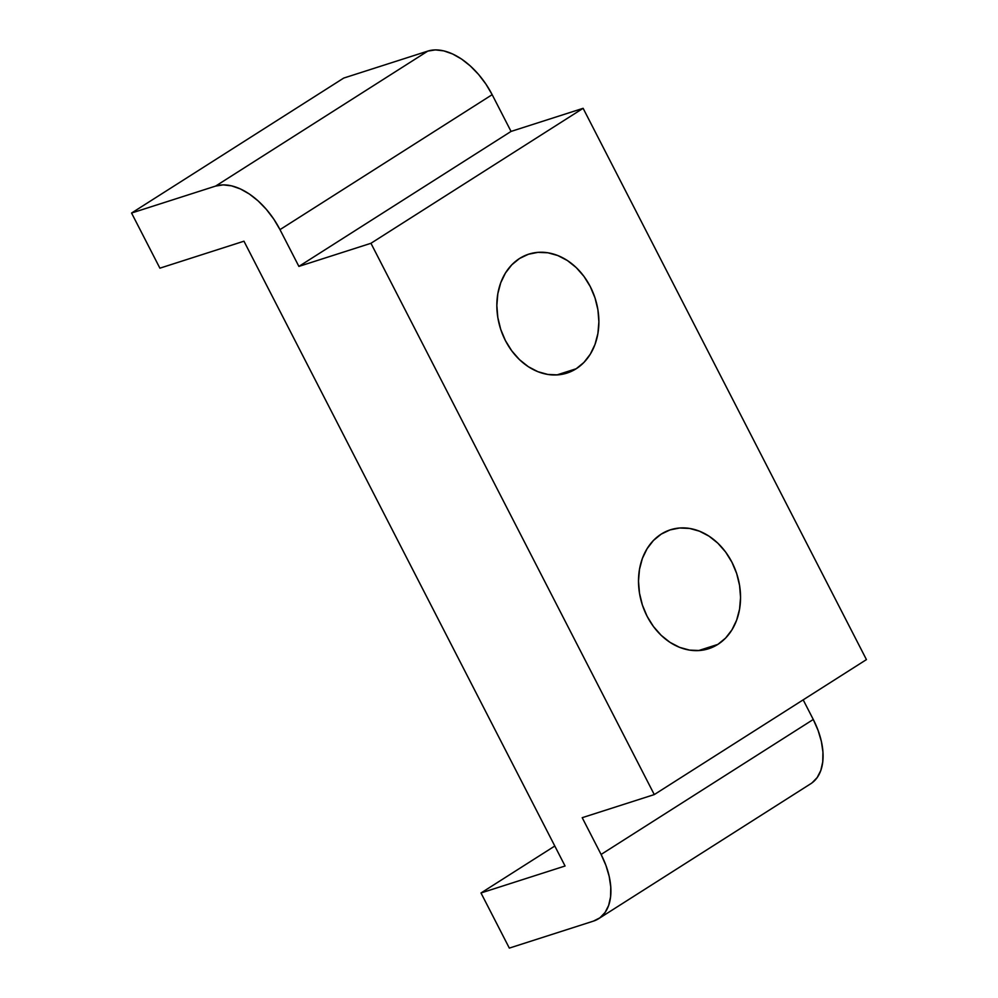 <?xml version="1.0" encoding="UTF-8"?>
<svg xmlns="http://www.w3.org/2000/svg" width="998" height="998" viewBox="0 0 998 998"><rect width="100%" height="100%" fill="white"/><g stroke="black" fill="none" stroke-linecap="round" stroke-linejoin="round"><path stroke-width="1.5" d="M717.861 644.396A62.462 49.7 -107.8 0 1 708.605 648.737A62.462 49.7 -107.8 0 1 644.409 610.464A62.462 49.7 -107.8 0 1 661.187 534.13L653.453 540.467L647.116 548.663L642.388 558.418L639.481 569.371L638.495 581.086L639.481 593.111L642.375 604.988L647.091 616.265L653.428 626.495L661.163 635.302L669.982 642.338L679.551 647.34L689.506 650.097L699.461 650.534L709.029 648.6L717.861 644.396L725.596 638.071L731.933 629.863L736.661 620.107L739.568 609.154L740.553 597.453L739.568 585.427L736.674 573.538L731.958 562.273L725.621 552.031L717.886 543.224L709.067 536.188L699.498 531.198L689.543 528.429L679.588 528.004L670.02 529.926L661.187 534.13A62.462 49.7 -107.8 0 1 670.444 529.788A62.462 49.7 -107.8 0 1 734.64 568.062A62.462 49.7 -107.8 0 1 717.861 644.396L698.55 650.584L717.861 644.396M576.195 368.749A62.462 49.7 -107.8 0 1 566.939 373.09A62.462 49.7 -107.8 0 1 502.743 334.817A62.462 49.7 -107.8 0 1 519.534 258.494L511.799 264.819L505.45 273.015L500.734 282.783L497.827 293.724L496.842 305.438L497.815 317.464L500.709 329.34L505.425 340.617L511.774 350.847L519.496 359.654L528.316 366.69L537.885 371.693L547.84 374.45L557.795 374.886L567.375 372.953L576.195 368.749L583.93 362.424L590.28 354.215L594.995 344.46L597.902 333.507L598.887 321.805L597.902 309.779L595.008 297.891L590.292 286.626L583.955 276.384L576.22 267.576L567.4 260.54L557.832 255.55L547.877 252.781L537.922 252.357L528.354 254.278L519.534 258.494A62.462 49.7 -107.8 0 1 528.778 254.141A62.462 49.7 -107.8 0 1 592.974 292.414A62.462 49.7 -107.8 0 1 576.195 368.749L556.884 374.936L576.195 368.749M554.801 846.017L480.999 892.973L509.329 948.1L593.398 921.129L599.885 917.823L605.038 912.509L608.643 905.423L610.576 896.815L610.764 887.022L609.192 876.419L605.936 865.428L601.095 854.45L582.208 817.686L654.276 794.583L370.944 243.287L298.889 266.404L279.989 229.64L492.164 94.673A62.462 37.038 -122.5 0 0 427.805 51.098L215.63 186.077L131.561 213.036L159.892 268.175L243.961 241.204L565.068 866.002L480.999 892.973L554.801 846.017M343.724 78.069L131.561 213.036L343.724 78.069L427.805 51.098L215.63 186.077A62.462 37.038 57.5 0 1 279.989 229.64L492.164 94.673L511.051 131.424L298.889 266.404L511.051 131.424L583.119 108.308L370.944 243.287L583.119 108.308L866.439 659.603L654.276 794.583L866.439 659.603L583.119 108.308L511.051 131.424L492.164 94.673L485.939 84.131L478.578 74.451L470.345 65.993L461.575 59.069L452.593 53.967L443.748 50.873L435.377 49.9L427.805 51.098L343.724 78.069M803.178 699.848L813.27 719.471L601.095 854.45A62.462 37.038 57.5 0 1 598.6 918.709A62.462 37.038 57.5 0 1 593.398 921.129L509.329 948.1L480.999 892.973L565.068 866.002L243.961 241.204L159.892 268.175L131.561 213.036L215.63 186.077L223.203 184.88L231.573 185.853L240.418 188.946L249.413 194.049L258.183 200.96L266.404 209.43L273.776 219.111L279.989 229.64L298.889 266.404L370.944 243.287L654.276 794.583L582.208 817.686L601.095 854.45L813.27 719.471L803.178 699.848M598.6 918.709L810.763 783.729A62.462 37.038 -122.5 0 0 813.27 719.471L818.098 730.449L821.366 741.439L822.938 752.043L822.751 761.836L820.818 770.444L817.2 777.529L812.06 782.844"/></g></svg>
